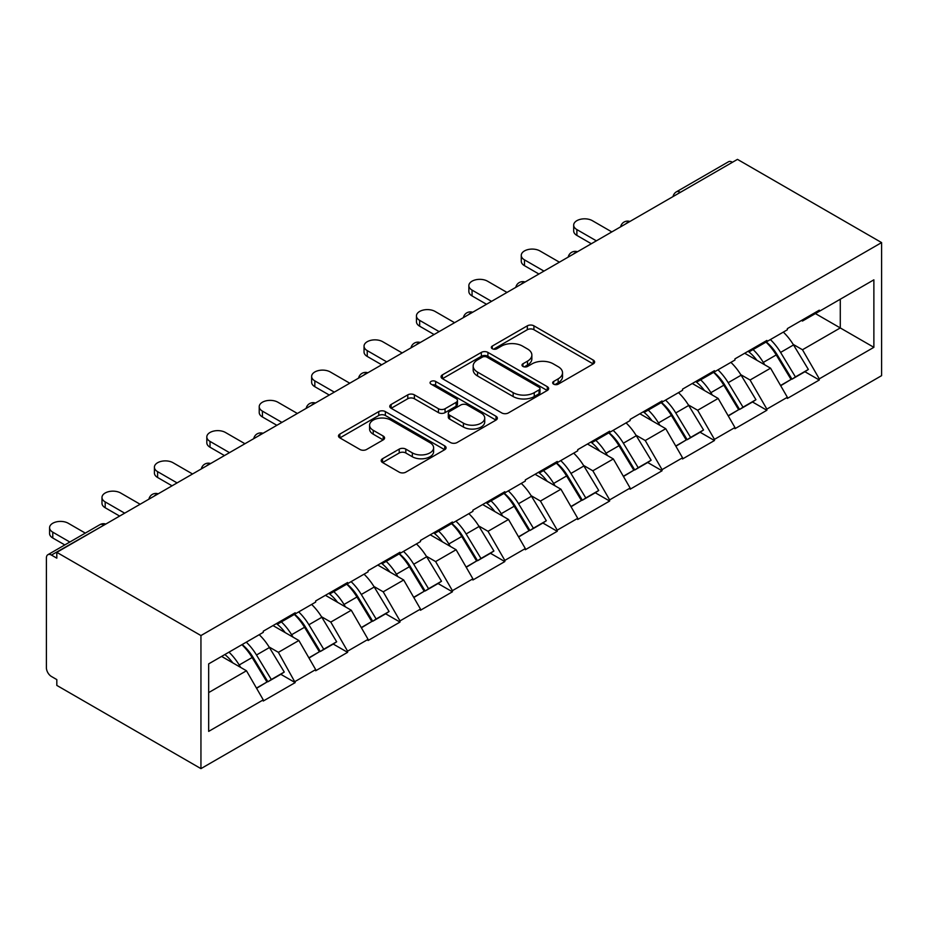 <?xml version="1.0" encoding="UTF-8"?>
<svg xmlns="http://www.w3.org/2000/svg" width="928" height="928" viewBox="0 0 928 928"><rect width="100%" height="100%" fill="white"/><g stroke="black" fill="none" stroke-linecap="round" stroke-linejoin="round"><path stroke-width="1.39" d="M553.633 384.146A3.26 1.879 0 0 0 558.25 384.146L593.282 363.915A4.663 2.691 0 0 0 594.651 362.013A4.663 2.691 0 0 0 593.282 360.11L533.925 325.832A4.663 2.691 0 0 0 527.324 325.832L492.292 346.063A3.26 1.879 0 0 0 491.33 347.397A3.26 1.879 0 0 0 492.292 348.731A3.26 1.879 0 0 0 496.909 348.731L501.445 346.109A14.929 8.619 0 0 1 522.545 346.109L527.498 348.963A14.929 8.619 0 0 1 531.86 355.064A14.929 8.619 0 0 1 527.498 361.154L522.963 363.764A3.26 1.879 0 0 0 522 365.098A3.26 1.879 0 0 0 522.963 366.432A3.26 1.879 0 0 0 527.58 366.432L532.115 363.822A14.929 8.619 0 0 1 553.216 363.822L558.157 366.676A14.929 8.619 0 0 1 562.53 372.766A14.929 8.619 0 0 1 558.157 378.856L553.633 381.478A3.26 1.879 0 0 0 552.67 382.812A3.26 1.879 0 0 0 553.633 384.146L553.633 381.478M382.556 458.722A4.663 2.691 0 0 0 381.199 460.636A4.663 2.691 0 0 0 382.556 462.538L399.214 472.155A4.663 2.691 0 0 0 405.814 472.155L444.721 449.686A4.663 2.691 0 0 0 446.09 447.783A4.663 2.691 0 0 0 444.721 445.881L385.364 411.603A4.663 2.691 0 0 0 378.763 411.603L339.857 434.072A4.663 2.691 0 0 0 338.488 435.974A4.663 2.691 0 0 0 339.857 437.877L359.971 449.488A4.663 2.691 0 0 0 366.572 449.488L383.218 439.884A4.663 2.691 0 0 0 384.586 437.97A4.663 2.691 0 0 0 383.218 436.067L373.242 430.314A12.47 7.204 0 0 1 369.588 425.221A12.47 7.204 0 0 1 377.29 418.563A12.47 7.204 0 0 1 390.885 420.129L429.966 442.691A12.47 7.204 0 0 1 433.62 447.783A12.47 7.204 0 0 1 425.917 454.43A12.47 7.204 0 0 1 412.322 452.876L405.814 449.117A4.663 2.691 0 0 0 399.214 449.117L382.556 458.722L382.556 462.538M56.817 552.346L737.47 159.372L881.6 242.591L200.947 635.564L56.817 552.346L56.817 558.169L51.434 555.072A7.122 4.118 -120 0 0 47.873 554.712A7.122 4.118 -120 0 0 46.4 557.972L46.4 667.766A7.122 4.118 -120 0 0 51.434 676.489L56.817 679.598L56.817 685.409L200.947 768.628L200.947 635.564M501.77 412.937A4.663 2.691 0 0 0 508.37 412.937L547.276 390.468A4.663 2.691 0 0 0 548.645 388.565A4.663 2.691 0 0 0 547.276 386.663L487.919 352.396A4.663 2.691 0 0 0 481.33 352.396L442.412 374.866A4.663 2.691 0 0 0 441.044 376.768A4.663 2.691 0 0 0 442.412 378.67L501.77 412.937M432.344 384.842A3.26 1.879 0 0 1 435.65 385.306L435.65 381.431L496.004 416.266A4.663 2.691 0 0 1 497.362 418.168A4.663 2.691 0 0 1 496.004 420.082L457.086 442.54A4.663 2.691 0 0 1 450.498 442.54L391.14 408.274L391.14 404.469A4.663 2.691 0 0 0 389.772 406.371A4.663 2.691 0 0 0 391.14 408.274M391.14 404.469L407.786 394.852A4.663 2.691 0 0 1 414.387 394.852L438.457 408.749A4.663 2.691 0 0 0 445.057 408.749L456.1 402.369A4.663 2.691 0 0 0 457.469 400.467A4.663 2.691 0 0 0 456.1 398.564L431.033 384.099A3.26 1.879 0 0 1 430.082 382.765A3.26 1.879 0 0 1 432.1 381.025A3.26 1.879 0 0 1 435.65 381.431M200.947 768.628L881.6 375.654L881.6 242.591M242.162 644.542A31.83 18.374 -120 0 1 253.054 657.291L267.89 681.778L280.824 674.32L295.185 682.602L278.377 652.338L269.074 646.967M295.185 682.602L263.262 701.023L263.262 699.863L208.672 731.38L208.672 663.88L263.262 632.362L263.262 631.202L295.185 612.77L295.185 613.93L315.671 602.098L315.671 600.938L347.594 582.517L347.594 583.677L368.08 571.845L368.08 570.685L400.003 552.253L400.003 553.413L420.488 541.581L420.488 540.421L452.412 522L452.412 523.16L472.897 511.328L472.897 510.168L504.82 491.736L504.82 492.896L525.318 481.064L525.318 479.904L557.229 461.483L557.229 462.643L577.726 450.811L577.726 449.651L609.638 431.218L609.638 432.378L630.135 420.546L630.135 419.386L662.047 400.966L662.047 402.126L682.544 390.294L682.544 389.134L714.456 370.701L714.456 371.861L734.953 360.029L734.953 358.869L766.864 340.448L766.864 341.608L787.362 329.776L787.362 328.616L819.285 310.184L819.285 311.344L873.874 279.827L873.874 347.327L819.285 378.844L802.476 349.752L793.173 344.381M766.261 341.956A31.83 18.374 -120 0 1 777.154 354.705L791.99 379.192L804.924 371.734L819.285 380.016L819.285 378.844M819.285 380.016L787.362 398.437L787.362 397.277L766.864 409.109L750.068 380.016L740.764 374.645M713.852 372.221A31.83 18.374 -120 0 1 724.745 384.958L739.581 409.457L752.515 401.986L766.864 410.269L766.864 409.109M766.864 410.269L734.953 428.701L734.953 427.53L714.456 439.362L697.659 410.269L688.356 404.898M661.444 402.474A31.83 18.374 -120 0 1 672.336 415.222L687.172 439.71L700.106 432.251L714.456 440.533L714.456 439.362M714.456 440.533L682.544 458.954L682.544 457.794L662.047 469.626L645.25 440.533L635.947 435.162M609.035 432.738A31.83 18.374 -120 0 1 619.927 445.475L634.764 469.974L647.698 462.504L662.047 470.786L662.047 469.626M662.047 470.786L630.135 489.218L630.135 488.047L609.638 499.879L592.841 470.786L583.538 465.415M556.626 462.991A31.83 18.374 -120 0 1 567.518 475.739L582.355 500.227L595.289 492.768L609.638 501.05L609.638 499.879M609.638 501.05L577.726 519.471L577.726 518.311L557.229 530.143L540.432 501.05L531.129 495.68M504.206 493.255A31.83 18.374 -120 0 1 515.11 505.992L529.946 530.491L542.88 523.021L557.229 531.303L557.229 530.143M557.229 531.303L525.318 549.736L525.318 548.564L504.82 560.396L488.024 531.303L478.72 525.932M451.797 523.508A31.83 18.374 -120 0 1 462.701 536.256L477.537 560.744L490.471 553.285L504.82 561.568L504.82 560.396M504.82 561.568L472.897 579.988L472.897 578.828L452.412 590.66L435.615 561.568L426.3 556.197M399.388 553.772A31.83 18.374 -120 0 1 410.292 566.509L425.128 591.008L438.062 583.538L452.412 591.82L452.412 590.66M452.412 591.82L420.488 610.253L420.488 609.081L400.003 620.913L383.206 591.82L373.891 586.45M346.979 584.025A31.83 18.374 -120 0 1 357.883 596.774L372.72 621.261L385.654 613.802L400.003 622.085L400.003 620.913M400.003 622.085L368.08 640.506L368.08 639.346L347.594 651.178L330.786 622.085L321.482 616.714M294.57 614.29A31.83 18.374 -120 0 1 305.463 627.026L320.299 651.526L333.233 644.055L347.594 652.338L347.594 651.178M347.594 652.338L315.671 670.77L315.671 669.598L295.185 681.43M277.368 623.048L278.377 623.639L295.185 613.93M278.377 652.338L298.874 640.506L273.006 625.576M315.671 669.598L298.874 640.506M329.788 592.795L330.786 593.375L347.594 583.677M330.786 622.085L351.283 610.253L325.415 595.312M368.08 639.346L351.283 610.253M382.197 562.53L383.206 563.11L400.003 553.413M383.206 591.82L403.692 579.988L377.824 565.059M420.488 609.081L403.692 579.988M434.606 532.278L435.615 532.858L452.412 523.16M435.615 561.568L456.1 549.736L430.232 534.795M472.897 578.828L456.1 549.736M487.014 502.013L488.024 502.593L504.82 492.896M488.024 531.303L508.509 519.471L482.641 504.542M525.318 548.564L508.509 519.471M539.423 471.76L540.432 472.34L557.229 462.643M540.432 501.05L560.93 489.218L535.05 474.278M577.726 518.311L560.93 489.218M591.832 441.496L592.841 442.076L609.638 432.378M592.841 470.786L613.338 458.954L587.47 444.025M630.135 488.047L613.338 458.954M644.241 411.243L645.25 411.823L662.047 402.126M645.25 440.533L665.747 428.701L639.879 413.76M682.544 457.794L665.747 428.701M696.65 380.979L697.659 381.559L714.456 371.861M697.659 410.269L718.156 398.437L692.288 383.508M734.953 427.53L718.156 398.437M749.058 350.726L750.068 351.306L766.864 341.608M750.068 380.016L770.565 368.184L744.697 353.243M787.362 397.277L770.565 368.184M732.436 162.284L680.363 192.351M678.217 193.592A7.122 4.118 120 0 1 680.027 192.154A7.122 4.118 60 0 0 676.454 191.806L728.538 161.739A7.122 4.118 60 0 1 732.099 162.087M801.467 320.462L802.476 321.042L819.285 311.344M802.476 349.752L840.281 327.932L840.281 299.222L873.874 279.827M815.41 313.583L873.874 347.327M208.672 692.59L246.465 670.77L221.606 656.409M263.262 699.863L246.465 670.77M776.423 355.273L778.082 356.224M724.014 385.526L725.673 386.489M671.605 415.79L673.264 416.742M619.196 446.043L620.855 447.006M566.776 476.308L568.446 477.27M514.367 506.56L516.038 507.523M461.958 536.825L463.629 537.788M409.55 567.078L411.22 568.04M357.141 597.342L358.8 598.305M304.732 627.595L306.391 628.558M252.323 657.859L253.982 658.822M554.932 384.598L558.157 382.742A14.929 8.619 0 0 0 562.53 376.64L562.53 372.766M531.86 355.064L531.86 358.939A14.929 8.619 0 0 1 527.498 365.029L524.262 366.896M593.224 363.95L533.925 329.718A4.663 2.691 0 0 0 527.324 329.718L493.592 349.195M547.218 390.502L487.919 356.271A4.663 2.691 0 0 0 481.33 356.271L442.47 378.705M539.04 389.899A3.26 1.879 0 0 0 539.992 388.565A3.26 1.879 0 0 0 539.04 387.231L486.933 357.152A3.26 1.879 0 0 0 482.316 357.152L477.537 359.913A14.929 8.619 0 0 0 473.164 366.003A14.929 8.619 0 0 0 477.537 372.105L513.149 392.66A14.929 8.619 0 0 0 534.25 392.66L539.04 389.899L539.04 393.785A3.26 1.879 0 0 0 539.992 392.451L539.992 388.565M473.164 366.003L473.164 369.889A14.929 8.619 0 0 0 477.537 375.979L477.537 372.105M539.04 393.785L534.25 396.546A14.929 8.619 0 0 1 513.149 396.546L477.537 375.979M391.198 408.308L407.786 398.727L407.786 394.852M457.469 400.467L457.469 404.341A4.663 2.691 0 0 1 456.1 406.255L445.057 412.624A4.663 2.691 0 0 1 438.457 412.624L414.387 398.727A4.663 2.691 0 0 0 407.786 398.727M435.65 385.306L495.935 420.117M463.432 423.168A12.47 7.204 0 0 0 477.027 424.734A12.47 7.204 0 0 0 484.729 418.076A12.47 7.204 0 0 0 481.075 412.983L467.306 405.037A4.663 2.691 0 0 0 460.717 405.037L449.674 411.417A4.663 2.691 0 0 0 448.305 413.32A4.663 2.691 0 0 0 449.674 415.222L463.432 423.168L463.432 427.054A12.47 7.204 0 0 0 477.027 428.608A12.47 7.204 0 0 0 484.729 421.962L484.729 418.076M448.305 413.32L448.305 417.194A4.663 2.691 0 0 0 449.674 419.096L449.674 415.222M463.432 427.054L449.674 419.096M433.62 447.783L433.62 451.658A12.47 7.204 0 0 1 425.917 458.316A12.47 7.204 0 0 1 412.322 456.75L405.814 452.992A4.663 2.691 0 0 0 399.214 452.992L382.626 462.573M369.588 425.221L369.588 429.096A12.47 7.204 0 0 0 373.242 434.188L373.242 430.314M383.16 439.918L373.242 434.188M444.663 449.72L385.364 415.489A4.663 2.691 0 0 0 378.763 415.489L339.915 437.912M576.88 229.587L576.88 235.41A10.927 6.31 180 0 1 573.678 230.956L573.678 225.133A10.927 6.31 0 0 0 576.88 229.587L596.368 240.839M611.819 231.919L592.342 220.667A10.927 6.31 0 0 0 580.429 219.298A10.927 6.31 0 0 0 573.678 225.133M783.313 332.108A38.964 22.492 60 0 1 793.521 344.949L780.587 352.42A38.964 22.492 -120 0 0 770.379 339.578M780.587 352.42L795.424 376.919L808.358 369.448L793.521 344.949M791.99 379.192L795.424 376.919M804.924 371.734L808.358 369.448M748.107 351.283A31.83 18.374 60 0 1 756.888 360.284M753.084 349.566A38.964 22.492 60 0 1 763.292 362.407L764.753 364.82M780.692 385.723L791.062 379.436L776.226 354.937A38.964 22.492 -120 0 0 766.018 342.107M791.062 379.436L780.564 385.503M576.88 235.41L591.333 243.751M524.471 259.852L524.471 265.675A10.927 6.31 180 0 1 521.269 261.209L521.269 255.386A10.927 6.31 0 0 0 524.471 259.852L543.959 271.104M559.41 262.183L539.922 250.931A10.927 6.31 0 0 0 528.02 249.562A10.927 6.31 0 0 0 521.269 255.386M730.904 362.372A38.964 22.492 60 0 1 741.112 375.214L728.178 382.684A38.964 22.492 -120 0 0 717.97 369.843M728.178 382.684L743.015 407.172L755.949 399.701L741.112 375.214M739.581 409.457L743.015 407.172M752.515 401.986L755.949 399.701M695.698 381.536A31.83 18.374 60 0 1 704.48 390.537M700.663 379.83A38.964 22.492 60 0 1 710.883 392.672L712.344 395.084M728.283 415.976L738.653 409.7L723.817 385.201A38.964 22.492 -120 0 0 713.597 372.36M738.653 409.7L728.155 415.756M524.471 265.675L538.913 274.015M472.062 290.104L472.062 295.928A10.927 6.31 180 0 1 468.86 291.473L468.86 285.65A10.927 6.31 0 0 0 472.062 290.104L491.55 301.356M507.001 292.436L487.513 281.184A10.927 6.31 0 0 0 475.612 279.815A10.927 6.31 0 0 0 468.86 285.65M678.496 392.625A38.964 22.492 60 0 1 688.704 405.466L675.77 412.937A38.964 22.492 -120 0 0 665.562 400.096M675.77 412.937L690.606 437.436L703.54 429.966L688.704 405.466M687.172 439.71L690.606 437.436M700.106 432.251L703.54 429.966M643.29 411.8A31.83 18.374 60 0 1 652.071 420.802M648.254 410.083A38.964 22.492 60 0 1 658.462 422.924L659.936 425.337M675.874 446.24L686.233 439.953L671.408 415.454A38.964 22.492 -120 0 0 661.188 402.624M686.233 439.953L675.746 446.02M472.062 295.928L486.504 304.268M419.653 320.369L419.653 326.192A10.927 6.31 180 0 1 416.452 321.726L416.452 315.903A10.927 6.31 0 0 0 419.653 320.369L439.141 331.621M454.592 322.7L435.104 311.448A10.927 6.31 0 0 0 423.203 310.08A10.927 6.31 0 0 0 416.452 315.903M626.087 422.89A38.964 22.492 60 0 1 636.295 435.731L623.361 443.201A38.964 22.492 -120 0 0 613.153 430.36M623.361 443.201L638.197 467.689L651.131 460.218L636.295 435.731M634.764 469.974L638.197 467.689M647.698 462.504L651.131 460.218M590.869 442.053A31.83 18.374 60 0 1 599.65 451.054M595.846 440.348A38.964 22.492 60 0 1 606.054 453.189L607.515 455.602M623.465 476.493L633.824 470.218L618.988 445.718A38.964 22.492 -120 0 0 608.78 432.877M633.824 470.218L623.338 476.273M419.653 326.192L434.095 334.532M367.244 350.622L367.244 356.445A10.927 6.31 180 0 1 364.043 351.99L364.043 346.167A10.927 6.31 0 0 0 367.244 350.622L386.732 361.874M402.184 352.953L382.696 341.701A10.927 6.31 0 0 0 370.794 340.332A10.927 6.31 0 0 0 364.043 346.167M573.678 453.142A38.964 22.492 60 0 1 583.886 465.984L570.952 473.454A38.964 22.492 -120 0 0 560.744 460.613M570.952 473.454L585.788 497.953L598.722 490.483L583.886 465.984M582.355 500.227L585.788 497.953M595.289 492.768L598.722 490.483M538.46 472.317A31.83 18.374 60 0 1 547.242 481.319M543.437 470.6A38.964 22.492 60 0 1 553.645 483.442L555.106 485.854M571.056 506.758L581.415 500.47L566.579 475.971A38.964 22.492 -120 0 0 556.371 463.142M581.415 500.47L570.917 506.537M367.244 356.445L381.686 364.785M314.836 380.886L314.836 386.709A10.927 6.31 180 0 1 311.634 382.243L311.634 376.42A10.927 6.31 0 0 0 314.836 380.886L334.324 392.138M349.775 383.218L330.287 371.966A10.927 6.31 0 0 0 318.374 370.597A10.927 6.31 0 0 0 311.634 376.42M521.269 483.407A38.964 22.492 60 0 1 531.477 496.248L518.543 503.718A38.964 22.492 -120 0 0 508.335 490.877M518.543 503.718L533.38 528.206L546.314 520.736L531.477 496.248M529.946 530.491L533.38 528.206M542.88 523.021L546.314 520.736M486.052 502.57A31.83 18.374 60 0 1 494.833 511.572M491.028 500.865A38.964 22.492 60 0 1 501.236 513.706L502.698 516.119M518.636 537.01L529.006 530.735L514.17 506.236A38.964 22.492 -120 0 0 503.962 493.394M529.006 530.735L518.508 536.79M314.836 386.709L329.278 395.05M262.427 411.139L262.427 416.962A10.927 6.31 180 0 1 259.225 412.508L259.225 406.684A10.927 6.31 0 0 0 262.427 411.139L281.903 422.391M297.366 413.47L277.878 402.218A10.927 6.31 0 0 0 265.965 400.85A10.927 6.31 0 0 0 259.225 406.684M468.849 513.66A38.964 22.492 60 0 1 479.068 526.501L466.134 533.971A38.964 22.492 -120 0 0 455.915 521.13M466.134 533.971L480.971 558.47L493.905 551L479.068 526.501M477.537 560.744L480.971 558.47M490.471 553.285L493.905 551M433.643 532.834A31.83 18.374 60 0 1 442.424 541.836M438.619 531.118A38.964 22.492 60 0 1 448.827 543.959L450.289 546.372M466.227 567.275L476.598 560.988L461.761 536.488A38.964 22.492 -120 0 0 451.553 523.659M476.598 560.988L466.1 567.054M262.427 416.962L276.869 425.302M210.018 441.403L210.018 447.226A10.927 6.31 180 0 1 206.816 442.76L206.816 436.937A10.927 6.31 0 0 0 210.018 441.403L229.494 452.655M244.957 443.735L225.469 432.483A10.927 6.31 0 0 0 213.556 431.114A10.927 6.31 0 0 0 206.816 436.937M416.44 543.924A38.964 22.492 60 0 1 426.66 556.765L413.726 564.236A38.964 22.492 -120 0 0 403.506 551.394M413.726 564.236L428.55 588.723L441.496 581.253L426.66 556.765M425.128 591.008L428.55 588.723M438.062 583.538L441.496 581.253M381.234 563.087A31.83 18.374 60 0 1 390.015 572.089M386.21 561.382A38.964 22.492 60 0 1 396.418 574.223L397.88 576.636M413.818 597.528L424.189 591.252L409.352 566.753A38.964 22.492 -120 0 0 399.144 553.912M424.189 591.252L413.691 597.307M210.018 447.226L224.46 455.567M157.598 471.656L157.598 477.479A10.927 6.31 180 0 1 154.408 473.025L154.408 467.202A10.927 6.31 0 0 0 157.598 471.656L177.086 482.908M192.537 473.988L173.06 462.736A10.927 6.31 0 0 0 161.147 461.367A10.927 6.31 0 0 0 154.408 467.202M364.031 574.177A38.964 22.492 60 0 1 374.239 587.018L361.305 594.488A38.964 22.492 -120 0 0 351.097 581.647M361.305 594.488L376.142 618.988L389.076 611.517L374.239 587.018M372.72 621.261L376.142 618.988M385.654 613.802L389.076 611.517M328.825 593.352A31.83 18.374 60 0 1 337.606 602.353M333.802 591.635A38.964 22.492 60 0 1 344.01 604.476L345.471 606.889M361.41 627.792L371.78 621.505L356.944 597.006A38.964 22.492 -120 0 0 346.736 584.176M371.78 621.505L361.282 627.572M157.598 477.479L172.051 485.82M105.189 501.92L105.189 507.744A10.927 6.31 180 0 1 101.987 503.278L101.987 497.454A10.927 6.31 0 0 0 105.189 501.92L124.677 513.172M140.128 504.252L120.652 493A10.927 6.31 0 0 0 108.738 491.631A10.927 6.31 0 0 0 101.987 497.454M311.622 604.441A38.964 22.492 60 0 1 321.83 617.282L308.896 624.753A38.964 22.492 -120 0 0 298.688 611.912M308.896 624.753L323.733 649.24L336.667 641.782L321.83 617.282M320.299 651.526L323.733 649.24M333.233 644.055L336.667 641.782M276.416 623.604A31.83 18.374 60 0 1 285.198 632.606M281.393 621.899A38.964 22.492 60 0 1 291.601 634.74L293.062 637.153M309.001 658.045L319.371 651.769L304.535 627.27A38.964 22.492 -120 0 0 294.327 614.429M319.371 651.769L308.873 657.824M105.189 507.744L119.642 516.084M52.78 532.173L52.78 537.996A10.927 6.31 180 0 1 49.578 533.542L49.578 527.719A10.927 6.31 0 0 0 52.78 532.173L69.844 542.033M85.295 533.101L68.243 523.253A10.927 6.31 0 0 0 56.33 521.884A10.927 6.31 0 0 0 49.578 527.719M259.214 634.694A38.964 22.492 60 0 1 269.422 647.535L256.488 655.006A38.964 22.492 -120 0 0 246.28 642.164M256.488 655.006L271.324 679.505L284.258 672.034L269.422 647.535M267.89 681.778L271.324 679.505M280.824 674.32L284.258 672.034M224.854 654.53A31.83 18.374 60 0 1 232.789 662.87M228.972 652.152A38.964 22.492 60 0 1 239.192 664.993L240.654 667.406M256.592 688.309L266.962 682.022L252.126 657.523A38.964 22.492 -120 0 0 241.918 644.693M266.962 682.022L256.464 688.089M52.78 537.996L64.809 544.933M103.855 525.19L51.434 555.072M105.328 524.343A7.122 4.118 -60 0 0 103.518 525.004A7.122 4.118 -120 0 0 99.946 524.645L47.873 554.712M625.808 223.845A7.122 4.118 120 0 1 627.618 222.418A7.122 4.118 -60 0 1 629.428 221.757M573.4 254.11A7.122 4.118 120 0 1 575.198 252.671A7.122 4.118 -60 0 1 577.007 252.022M520.979 284.362A7.122 4.118 120 0 1 522.789 282.936A7.122 4.118 -60 0 1 524.598 282.274M468.57 314.627A7.122 4.118 120 0 1 470.38 313.188A7.122 4.118 -60 0 1 472.19 312.539M416.162 344.88A7.122 4.118 120 0 1 417.971 343.453A7.122 4.118 -60 0 1 419.781 342.792M363.753 375.144A7.122 4.118 120 0 1 365.562 373.706A7.122 4.118 -60 0 1 367.372 373.056M311.344 405.397A7.122 4.118 120 0 1 313.154 403.97A7.122 4.118 -60 0 1 314.963 403.309M258.935 435.661A7.122 4.118 120 0 1 260.745 434.223A7.122 4.118 -60 0 1 262.554 433.573M206.526 465.914A7.122 4.118 120 0 1 208.336 464.487A7.122 4.118 -60 0 1 210.146 463.826M154.118 496.178A7.122 4.118 120 0 1 155.927 494.74A7.122 4.118 -60 0 1 157.737 494.09M558.157 382.742L558.157 378.856M522.963 366.432L522.963 363.764M527.498 365.029L527.498 361.154M492.292 348.731L492.292 346.063M527.324 329.718L527.324 325.832M533.925 329.718L533.925 325.832M593.282 363.915L593.282 360.11M442.412 378.67L442.412 374.866M481.33 356.271L481.33 352.396M487.919 356.271L487.919 352.396M547.276 390.468L547.276 386.663M513.149 396.546L513.149 392.66M534.25 396.546L534.25 392.66M414.387 398.727L414.387 394.852M438.457 412.624L438.457 408.749M445.057 412.624L445.057 408.749M456.1 406.255L456.1 402.369M496.004 420.082L496.004 416.266M399.214 452.992L399.214 449.117M405.814 452.992L405.814 449.117M412.322 456.75L412.322 452.876M383.218 439.884L383.218 436.067M339.857 437.877L339.857 434.072M378.763 415.489L378.763 411.603M385.364 415.489L385.364 411.603M444.721 449.686L444.721 445.881M776.226 354.937L763.292 362.407M723.817 385.201L710.883 392.672M671.408 415.454L658.462 422.924M618.988 445.718L606.054 453.189M566.579 475.971L553.645 483.442M514.17 506.236L501.236 513.706M461.761 536.488L448.827 543.959M409.352 566.753L396.418 574.223M356.944 597.006L344.01 604.476M304.535 627.27L291.601 634.74M252.126 657.523L239.192 664.993M676.454 191.806A7.122 7.122 0 0 0 673.032 196.574M629.903 221.479A7.122 7.122 0 0 0 620.623 226.838M577.483 251.743A7.122 7.122 0 0 0 568.214 257.091M525.074 281.996A7.122 7.122 0 0 0 515.806 287.355M472.665 312.26A7.122 7.122 0 0 0 463.397 317.608M420.256 342.513A7.122 7.122 0 0 0 410.988 347.872M367.848 372.778A7.122 7.122 0 0 0 358.579 378.125M315.439 403.03A7.122 7.122 0 0 0 306.17 408.39M263.03 433.295A7.122 7.122 0 0 0 253.75 438.642M210.621 463.548A7.122 7.122 0 0 0 201.341 468.907M158.212 493.812A7.122 7.122 0 0 0 148.932 499.16M105.804 524.065A7.122 7.122 0 0 0 99.946 524.645"/></g></svg>

